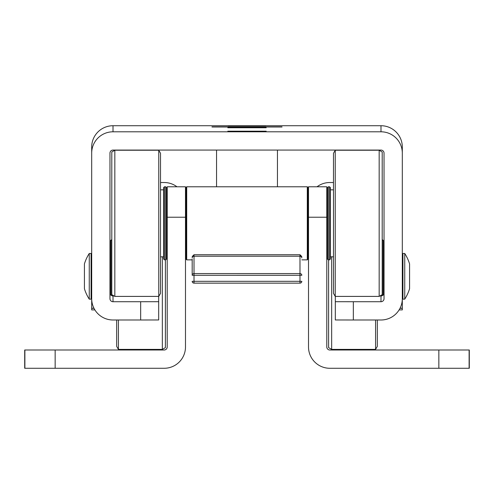 <?xml version="1.0" encoding="UTF-8"?>
<svg xmlns="http://www.w3.org/2000/svg" width="494" height="494" viewBox="0 0 494 494"><rect width="100%" height="100%" fill="white"/><g stroke="black" fill="none" stroke-linecap="round" stroke-linejoin="round"><path stroke-width="0.74" d="M326.787 203.837L327.392 202.009M317.037 186.781A21.316 21.316 0 0 1 329.831 182.514L333.481 182.514M308.515 217.23L326.787 217.23L326.787 186.781L308.515 186.781L308.515 346.961A21.316 21.316 0 0 0 329.831 368.277L438.845 368.277L438.845 350.005L469.3 350.005L469.3 368.277L438.845 368.277M326.787 217.23L326.787 346.961A3.044 3.044 0 0 0 329.831 350.005L438.845 350.005M327.392 200.842L326.787 200.089M167.213 217.23L185.485 217.23L185.485 186.781L167.213 186.781L167.213 346.961A3.044 3.044 0 0 1 164.169 350.005L55.155 350.005L55.155 368.277L24.7 368.277L24.7 350.005L55.155 350.005M176.963 186.781A21.316 21.316 0 0 0 164.169 182.514L160.519 182.514M185.485 217.23L185.485 346.961A21.316 21.316 0 0 1 164.169 368.277L55.155 368.277M166.608 200.842L167.213 200.089M167.213 203.837L166.608 202.009M186.096 259.257L186.096 187.393L186.707 186.781L186.707 259.863L186.096 259.257L186.707 259.863L192.185 259.863L186.707 259.863M307.293 186.781L307.904 187.393L307.904 259.257L307.293 259.863L307.293 186.781L186.707 186.781M330.437 256.818L333.481 256.818M330.437 189.826L333.481 189.826M335.241 296.406L333.481 293.362L333.481 153.282L335.241 150.238L335.241 296.406L379.164 296.406L379.164 150.238L382.208 151.998L382.208 294.652L379.164 296.406M327.392 258.955L327.392 187.695L328.306 186.781L328.306 259.863L327.392 258.955M329.523 186.781L330.437 187.695L330.437 258.955L329.523 259.863L329.523 186.781L328.306 186.781M307.904 241.597L308.515 241.597M326.787 241.597L327.392 241.597M307.904 205.053L308.515 205.053M326.787 205.053L327.392 205.053M163.563 256.818L160.519 256.818M163.563 189.826L160.519 189.826M158.759 150.238L160.519 153.282L160.519 293.362L158.759 296.406L158.759 150.238L114.836 150.238L114.836 296.406L158.759 296.406M114.836 296.406L111.792 294.652L111.792 151.998L114.836 150.238M165.694 186.781L166.608 187.695L166.608 258.955L165.694 259.863L165.694 186.781L164.477 186.781L164.477 259.863L165.694 259.863M164.477 259.863L163.563 258.955L163.563 187.695L164.477 186.781M186.096 241.597L185.485 241.597M167.213 241.597L166.608 241.597M186.096 205.053L185.485 205.053M167.213 205.053L166.608 205.053M282.018 126.828L211.982 126.828L282.018 126.828M282.018 126.983L211.982 126.983L282.018 126.983M227.814 131.194L266.186 131.194L227.814 131.194M227.814 127.748L266.186 127.748L227.814 127.748M228.117 125.877L265.883 125.877L228.117 125.877M158.685 301.698L140.66 301.723L140.66 319.995L158.685 319.97L158.685 296.406M140.66 301.723L113.009 301.723A3.044 3.044 0 0 1 109.964 298.679L109.964 153.115A3.044 3.044 0 0 1 113.009 150.071L380.991 150.071A3.044 3.044 0 0 1 384.036 153.115L384.036 298.679A3.044 3.044 0 0 1 380.991 301.723L353.34 301.723L353.34 319.995L335.315 319.97L335.315 301.698L353.34 301.723M140.66 319.995L113.009 319.995A21.316 21.316 0 0 1 91.693 298.679L91.693 309.905L94.891 309.905L91.693 309.905M114.052 295.955L113.009 295.955A3.044 3.044 0 0 1 109.964 292.911M335.315 301.698L335.315 296.406M384.036 292.911A3.044 3.044 0 0 1 380.991 295.955L379.948 295.955M400.06 308.207L402.307 308.207L402.307 298.679A21.316 21.316 0 0 1 380.991 319.995L353.34 319.995M93.94 308.207L91.693 308.207M91.693 298.679L91.693 153.115A21.316 21.316 0 0 1 113.009 131.799L380.991 131.799A21.316 21.316 0 0 1 402.307 153.115L402.307 298.679M402.307 153.115L402.307 147.039A21.316 21.316 180 0 0 380.991 125.723L113.009 125.723A21.316 21.316 180 0 0 91.693 147.039L91.693 153.115M402.307 309.905L399.109 309.905L402.307 309.905L402.307 308.207M165.391 259.863L165.391 347.634L162.341 349.394L162.341 256.818M118.424 319.995L118.424 349.394L162.341 349.394M118.424 349.394L116.664 346.35L116.664 319.995M110.576 294.739L110.576 240.683L111.49 239.769L111.49 295.548M112.706 295.937L112.706 295.177M89.26 276.35L89.26 253.471A42.28 42.28 0 0 0 84.431 263.87L84.431 288.749A42.28 42.28 0 0 0 89.26 299.148L89.26 276.35M89.26 299.148L91.087 299.148L91.087 253.471L89.26 253.471M331.659 256.818L331.659 349.394L328.609 347.634L328.609 259.863M377.336 319.995L377.336 346.35L375.576 349.394L375.576 319.995M382.51 295.548L382.51 239.769L383.424 240.683L383.424 294.739M381.294 295.177L381.294 295.937M404.74 253.471L404.74 299.148L402.913 299.148L402.913 253.471L404.74 253.471A42.28 42.28 0 0 1 409.569 263.87L409.569 288.749A42.28 42.28 0 0 1 404.74 299.148M277.455 186.781L277.455 150.071M216.545 186.781L216.545 150.071L216.545 186.781M301.815 281.314L194.012 281.321L194.012 283.142L299.988 283.142A1.828 1.828 0 0 0 301.815 281.314A1.828 1.828 0 0 1 299.988 283.142L299.988 273.571L194.012 273.571A1.828 1.717 0 0 0 192.185 275.288L192.185 259.134M301.815 257.93A1.828 1.717 0 0 0 299.988 256.213L299.988 254.731L194.012 254.731L194.012 256.213L299.988 256.213L299.988 273.571A1.828 1.717 0 0 1 301.815 275.288L194.012 275.294L194.012 281.321L192.185 281.314A1.828 1.828 180 0 0 194.012 283.142L299.988 283.142M469.115 368.277L469.115 350.005M24.885 350.005L24.885 368.277M113.009 295.955L113.009 301.723M380.991 301.723L380.991 295.955M94.002 308.318L91.693 308.318M399.998 308.318L402.307 308.318M113.009 125.723L113.009 131.799M380.991 131.799L380.991 125.723M192.185 257.93A1.828 1.717 0 0 1 194.012 256.213L194.012 275.294L192.185 275.288M307.293 259.863L301.815 259.863L307.293 259.863M335.241 150.238L379.164 150.238M329.523 259.863L328.306 259.863M91.087 294.276L91.693 294.276M91.087 258.343L91.693 258.343M109.964 258.343L110.576 258.343M375.576 349.394L331.659 349.394M402.913 294.276L402.307 294.276M402.913 258.343L402.307 258.343M384.036 258.343L383.424 258.343M299.988 254.731L301.815 256.559M192.185 281.314A1.828 1.828 0 0 0 194.012 283.142M194.012 254.731L192.185 256.559"/></g></svg>
